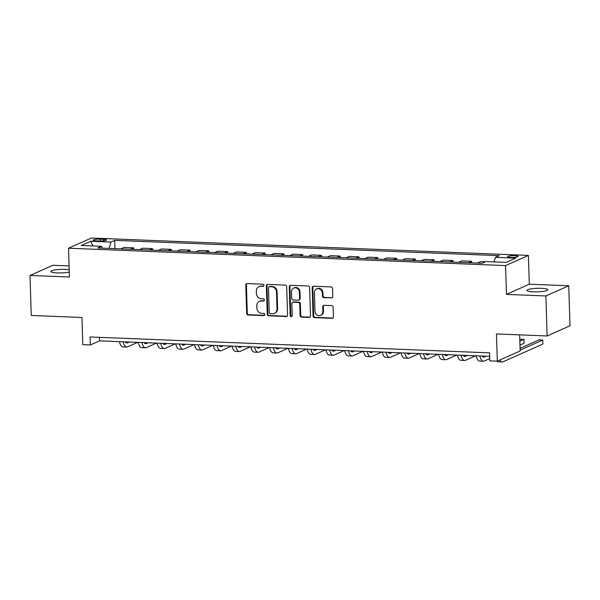 <?xml version="1.0" encoding="UTF-8"?>
<svg xmlns="http://www.w3.org/2000/svg" width="600" height="600" viewBox="0 0 600 600"><rect width="100%" height="100%" fill="white"/><g stroke="black" fill="none" stroke-linecap="round" stroke-linejoin="round"><path stroke-width="0.9" d="M263.933 285.345A1.117 1.013 -114 0 0 262.868 284.205L247.2 283.582A1.597 1.448 -114 0 0 245.775 285.097L246.667 313.365A1.597 1.448 -114 0 0 248.19 315L263.85 315.623A1.117 1.013 -114 0 0 264.847 314.558A1.117 1.013 -114 0 0 263.782 313.418L261.757 313.343A5.1 4.643 -114 0 1 256.882 308.13L256.808 305.767A5.1 4.643 -114 0 1 259.447 301.298A5.1 4.643 -114 0 1 261.368 300.93L263.392 301.013A1.117 1.013 -114 0 0 264.39 299.955A1.117 1.013 -114 0 0 263.325 298.815L261.3 298.733A5.1 4.643 -114 0 1 256.425 293.52L256.35 291.165A5.1 4.643 -114 0 1 258.99 286.688A5.1 4.643 -114 0 1 260.91 286.327L262.935 286.41A1.117 1.013 -114 0 0 263.933 285.345M541.365 288.315A10.395 1.778 -1.8 0 0 527.025 290.4A10.395 1.778 -1.8 0 0 533.46 291.84A10.395 1.778 -1.8 0 0 547.808 289.748A10.395 1.778 -1.8 0 0 541.365 288.315M69.195 269.752A10.395 1.778 -1.8 0 0 65.28 269.392A10.395 1.778 -1.8 0 0 50.932 271.478A10.395 1.778 -1.8 0 0 57.375 272.918A10.395 1.778 -1.8 0 0 69.27 272.055M514.852 255.615A5.197 0.885 -1.8 0 0 507.683 256.657A5.197 0.885 -1.8 0 0 510.9 257.377A5.197 0.885 -1.8 0 0 518.077 256.335A5.197 0.885 -1.8 0 0 514.852 255.615M331.358 297.99A1.597 1.448 -114 0 0 332.782 296.475L332.535 288.548A1.597 1.448 -114 0 0 331.013 286.913L313.612 286.222A1.597 1.448 -114 0 0 312.188 287.737L313.08 316.005A1.597 1.448 -114 0 0 314.603 317.64L331.995 318.33A1.597 1.448 -114 0 0 333.42 316.815L333.12 307.237A1.597 1.448 -114 0 0 331.597 305.603L324.15 305.31A1.597 1.448 -114 0 0 322.725 306.825L322.875 311.572A4.268 3.877 -114 0 1 320.67 315.315A4.268 3.877 -114 0 1 314.993 311.257L314.407 292.65A4.268 3.877 -114 0 1 316.612 288.907A4.268 3.877 -114 0 1 322.29 292.965L322.388 296.062A1.597 1.448 -114 0 0 323.91 297.69L331.972 297.712A1.597 1.448 -114 0 0 332.25 297.697M69.075 265.913L52.86 265.267L30 275.46L31.26 315.457L81.945 317.475L82.8 344.678L90.308 344.97L90.06 336.975L489.548 352.853L489.803 360.855L497.31 361.147L520.17 350.962L519.66 334.868M545.888 295.957L568.74 285.772L529.32 284.205L506.46 294.397L545.888 295.957L547.14 335.962L496.455 333.945L497.31 361.147M506.46 294.397L505.56 265.59L68.52 248.22L91.373 238.035L528.412 255.405L505.56 265.59M30 275.46L69.42 277.02L68.52 248.22M286.688 286.725A1.597 1.448 -114 0 0 285.165 285.097L267.765 284.4A1.597 1.448 -114 0 0 266.34 285.915L267.233 314.183A1.597 1.448 -114 0 0 268.755 315.817L286.147 316.507A1.597 1.448 -114 0 0 287.572 314.993L286.688 286.725M290.692 285.315L308.085 286.005A1.597 1.448 -114 0 1 309.608 287.632L310.5 315.907A1.597 1.448 -114 0 1 309.075 317.415L301.627 317.123A1.597 1.448 -114 0 1 300.105 315.495L299.745 304.028A1.597 1.448 -114 0 0 298.222 302.4L293.28 302.197A1.597 1.448 -114 0 0 291.855 303.712L292.237 315.653A1.117 1.013 -114 0 1 291.66 316.627A1.117 1.013 -114 0 1 290.168 315.57L289.267 286.822A1.597 1.448 -114 0 1 290.692 285.315M568.74 285.772L570 325.778L547.14 335.962M96.3 240.87L99.608 240.998A5.04 0.862 -1.8 0 0 106.552 239.985A5.04 0.862 -1.8 0 0 103.433 239.295L100.132 239.16A5.04 0.862 -1.8 0 0 93.18 240.173A5.04 0.862 -1.8 0 0 96.3 240.87M102.405 248.145L101.475 246.292L97.733 247.958L482.213 263.243L485.947 261.57L506.22 262.38L515.737 258.135L495.457 257.332L499.2 255.667L114.72 240.382L110.985 242.055L109.065 248.407M101.475 246.292L81.195 245.49L90.713 241.245L110.985 242.055M529.32 284.205L528.412 255.405M90.308 344.97L99.578 340.845L489.66 356.347M99.465 337.35L99.578 340.845M114.983 248.647L114.72 240.382M133.755 249.39L133.71 247.853L123.945 247.462L120.78 248.873M152.528 250.14L152.483 248.595L142.718 248.212L139.553 249.623M171.3 250.882L171.255 249.345L161.49 248.955L158.325 250.365M190.072 251.625L190.028 250.087L180.262 249.705L177.105 251.115M208.845 252.375L208.8 250.837L199.035 250.447L195.877 251.858M227.625 253.118L227.572 251.58L217.808 251.197L214.65 252.608M246.397 253.868L246.345 252.33L236.587 251.94L233.423 253.35M265.17 254.61L265.118 253.072L255.36 252.69L252.195 254.1M283.942 255.36L283.89 253.822L274.132 253.433L270.968 254.843M302.715 256.103L302.663 254.565L292.905 254.183L289.74 255.593M321.487 256.853L321.442 255.315L311.678 254.925L308.513 256.335M340.26 257.595L340.215 256.058L330.45 255.675L327.285 257.085M359.032 258.345L358.987 256.808L349.222 256.418L346.058 257.827M377.805 259.087L377.76 257.55L367.995 257.168L364.83 258.577M396.577 259.837L396.533 258.3L386.768 257.91L383.603 259.32M415.35 260.58L415.305 259.043L405.54 258.66L402.382 260.07M434.13 261.33L434.077 259.793L424.312 259.403L421.155 260.812M452.903 262.072L452.85 260.535L443.092 260.153L439.928 261.562M471.675 262.822L471.623 261.285L461.865 260.895L458.7 262.305M485.37 261.832L480.638 261.638L477.472 263.055M133.71 247.853L130.545 249.263M152.483 248.595L149.317 250.005M171.255 249.345L168.09 250.755M190.028 250.087L186.863 251.498M208.8 250.837L205.635 252.248M227.572 251.58L224.407 252.99M246.345 252.33L243.18 253.74M265.118 253.072L261.952 254.483M283.89 253.822L280.733 255.233M302.663 254.565L299.505 255.975M321.442 255.315L318.278 256.725M340.215 256.058L337.05 257.468M358.987 256.808L355.822 258.218M377.76 257.55L374.595 258.96M396.533 258.3L393.368 259.71M415.305 259.043L412.14 260.452M434.077 259.793L430.912 261.202M452.85 260.535L449.685 261.945M471.623 261.285L468.457 262.695M494.077 261.9L495.457 257.332M92.985 245.955L90.713 241.245M263.64 286.132A1.117 1.013 -114 0 1 263.55 286.132L261.525 286.05A5.1 4.643 -114 0 0 259.605 286.418L258.99 286.688M259.447 301.298L260.062 301.02A5.1 4.643 -114 0 1 261.983 300.66L264.015 300.735A1.117 1.013 -114 0 0 264.097 300.735M246.93 283.605A1.597 1.448 -114 0 0 246.397 284.82L247.282 313.095A1.597 1.448 -114 0 0 248.805 314.722L264.472 315.345A1.117 1.013 -114 0 0 264.555 315.345M267.495 284.423A1.597 1.448 -114 0 0 266.962 285.638L267.847 313.913A1.597 1.448 -114 0 0 269.37 315.54L286.77 316.23A1.597 1.448 -114 0 0 287.04 316.215M269.46 286.665A1.117 1.013 -114 0 0 268.462 287.722L269.243 312.54A1.117 1.013 -114 0 0 270.308 313.68L272.445 313.763A5.1 4.643 -114 0 0 274.365 313.403A5.1 4.643 -114 0 0 277.005 308.925L276.472 291.968A5.1 4.643 -114 0 0 271.597 286.748L269.46 286.665L270.075 286.388A1.117 1.013 -114 0 0 269.655 286.47L269.04 286.748M274.365 313.403L274.98 313.125A5.1 4.643 -114 0 0 277.62 308.647L277.005 308.925M270.075 286.388L272.212 286.478A5.1 4.643 -114 0 1 277.087 291.69L277.62 308.647M292.68 302.317L293.303 302.04A1.597 1.448 -114 0 1 293.903 301.928L298.837 302.123A1.597 1.448 -114 0 1 300.36 303.75L300.72 315.218A1.597 1.448 -114 0 0 302.25 316.845L309.69 317.145A1.597 1.448 -114 0 0 309.968 317.123M290.415 285.33A1.597 1.448 -114 0 0 289.882 286.553L290.79 315.293A1.117 1.013 -114 0 0 291.938 316.433M299.37 292.132A4.268 3.877 -114 0 0 293.692 288.075A4.268 3.877 -114 0 0 291.487 291.817L291.69 298.373A1.597 1.448 -114 0 0 293.212 300L298.155 300.195A1.597 1.448 -114 0 0 299.58 298.688L299.37 292.132L299.993 291.855A4.268 3.877 -114 0 0 294.308 287.798L293.692 288.075M298.755 300.082L299.37 299.812A1.597 1.448 -114 0 0 300.195 298.41L299.58 298.688M299.993 291.855L300.195 298.41M316.612 288.907L317.228 288.63A4.268 3.877 -114 0 1 322.913 292.688L323.01 295.785A1.597 1.448 -114 0 0 324.532 297.42L331.972 297.712M320.67 315.315L321.285 315.038A4.268 3.877 -114 0 0 323.498 311.295L322.875 311.572M323.88 305.325A1.597 1.448 -114 0 0 323.347 306.548L323.498 311.295M313.343 286.237A1.597 1.448 -114 0 0 312.81 287.46L313.695 315.735A1.597 1.448 -114 0 0 315.218 317.362L332.618 318.053A1.597 1.448 -114 0 0 332.888 318.038M125.4 341.873A8.123 3.083 92.3 0 0 126.877 342.983A8.123 3.083 92.3 0 0 127.448 342.87L129.337 342.022M137.692 342.36L127.575 346.868A12.188 4.627 -87.7 0 1 126.712 347.048A12.188 4.627 -87.7 0 1 123.15 341.782M126.712 347.048L122.962 346.897A12.188 4.627 -87.7 0 1 119.4 341.632M144.172 342.615A8.123 3.083 92.3 0 0 145.65 343.733A8.123 3.083 92.3 0 0 146.22 343.612L148.11 342.772M156.465 343.103L146.347 347.618A12.188 4.627 -87.7 0 1 145.485 347.79A12.188 4.627 -87.7 0 1 141.922 342.525M145.485 347.79L141.735 347.64A12.188 4.627 -87.7 0 1 138.172 342.375M162.945 343.365A8.123 3.083 92.3 0 0 164.422 344.475A8.123 3.083 92.3 0 0 165 344.362L166.89 343.515M175.238 343.853L165.12 348.36A12.188 4.627 -87.7 0 1 164.265 348.532A12.188 4.627 -87.7 0 1 160.695 343.275M164.265 348.532L160.507 348.39A12.188 4.627 -87.7 0 1 156.945 343.125M181.718 344.108A8.123 3.083 92.3 0 0 183.195 345.225A8.123 3.083 92.3 0 0 183.773 345.105L185.663 344.265M194.017 344.595L183.892 349.11A12.188 4.627 -87.7 0 1 183.038 349.282A12.188 4.627 -87.7 0 1 179.475 344.017M183.038 349.282L179.28 349.132A12.188 4.627 -87.7 0 1 175.718 343.868M200.49 344.858A8.123 3.083 92.3 0 0 201.968 345.968A8.123 3.083 92.3 0 0 202.545 345.855L204.435 345.007M212.79 345.345L202.673 349.853A12.188 4.627 -87.7 0 1 201.81 350.025A12.188 4.627 -87.7 0 1 198.248 344.767M201.81 350.025L198.053 349.882A12.188 4.627 -87.7 0 1 194.49 344.618M219.263 345.6A8.123 3.083 92.3 0 0 220.74 346.718A8.123 3.083 92.3 0 0 221.317 346.597L223.208 345.757M231.562 346.087L221.445 350.603A12.188 4.627 -87.7 0 1 220.583 350.775A12.188 4.627 -87.7 0 1 217.02 345.51M220.583 350.775L216.825 350.625A12.188 4.627 -87.7 0 1 213.263 345.36M238.035 346.35A8.123 3.083 92.3 0 0 239.513 347.46A8.123 3.083 92.3 0 0 240.09 347.347L241.98 346.5M250.335 346.837L240.218 351.345A12.188 4.627 -87.7 0 1 239.355 351.517A12.188 4.627 -87.7 0 1 235.792 346.26M239.355 351.517L235.597 351.375A12.188 4.627 -87.7 0 1 232.035 346.11M256.808 347.093A8.123 3.083 92.3 0 0 258.285 348.21A8.123 3.083 92.3 0 0 258.862 348.09L260.752 347.25M269.108 347.58L258.99 352.095A12.188 4.627 -87.7 0 1 258.127 352.267A12.188 4.627 -87.7 0 1 254.565 347.002M258.127 352.267L254.37 352.118A12.188 4.627 -87.7 0 1 250.808 346.853M275.587 347.835A8.123 3.083 92.3 0 0 277.065 348.952A8.123 3.083 92.3 0 0 277.635 348.84L279.525 347.993M287.88 348.33L277.763 352.837A12.188 4.627 -87.7 0 1 276.9 353.01A12.188 4.627 -87.7 0 1 273.337 347.752M276.9 353.01L273.142 352.868A12.188 4.627 -87.7 0 1 269.58 347.603M294.36 348.585A8.123 3.083 92.3 0 0 295.837 349.702A8.123 3.083 92.3 0 0 296.407 349.582L298.298 348.743M306.653 349.072L296.535 353.587A12.188 4.627 -87.7 0 1 295.673 353.76A12.188 4.627 -87.7 0 1 292.11 348.495M295.673 353.76L291.923 353.61A12.188 4.627 -87.7 0 1 288.353 348.345M313.132 349.327A8.123 3.083 92.3 0 0 314.61 350.445A8.123 3.083 92.3 0 0 315.18 350.332L317.07 349.485M325.425 349.822L315.308 354.33A12.188 4.627 -87.7 0 1 314.445 354.502A12.188 4.627 -87.7 0 1 310.882 349.245M314.445 354.502L310.695 354.353A12.188 4.627 -87.7 0 1 307.132 349.095M331.905 350.077A8.123 3.083 92.3 0 0 333.382 351.195A8.123 3.083 92.3 0 0 333.952 351.075L335.843 350.235M344.197 350.565L334.08 355.08A12.188 4.627 -87.7 0 1 333.218 355.252A12.188 4.627 -87.7 0 1 329.655 349.987M333.218 355.252L329.468 355.103A12.188 4.627 -87.7 0 1 325.905 349.837M350.678 350.82A8.123 3.083 92.3 0 0 352.155 351.938A8.123 3.083 92.3 0 0 352.725 351.825L354.615 350.978M362.97 351.315L352.853 355.822A12.188 4.627 -87.7 0 1 351.99 355.995A12.188 4.627 -87.7 0 1 348.428 350.737M351.99 355.995L348.24 355.845A12.188 4.627 -87.7 0 1 344.678 350.587M369.45 351.57A8.123 3.083 92.3 0 0 370.928 352.688A8.123 3.083 92.3 0 0 371.505 352.567L373.395 351.728M381.743 352.058L371.625 356.572A12.188 4.627 -87.7 0 1 370.77 356.745A12.188 4.627 -87.7 0 1 367.2 351.48M370.77 356.745L367.013 356.595A12.188 4.627 -87.7 0 1 363.45 351.33M388.222 352.312A8.123 3.083 92.3 0 0 389.7 353.43A8.123 3.083 92.3 0 0 390.278 353.317L392.168 352.47M400.522 352.808L390.397 357.315A12.188 4.627 -87.7 0 1 389.543 357.487A12.188 4.627 -87.7 0 1 385.98 352.23M389.543 357.487L385.785 357.337A12.188 4.627 -87.7 0 1 382.222 352.08M406.995 353.062A8.123 3.083 92.3 0 0 408.472 354.18A8.123 3.083 92.3 0 0 409.05 354.06L410.94 353.22M419.295 353.55L409.17 358.058A12.188 4.627 -87.7 0 1 408.315 358.237A12.188 4.627 -87.7 0 1 404.752 352.972M408.315 358.237L404.558 358.087A12.188 4.627 -87.7 0 1 400.995 352.822M425.768 353.805A8.123 3.083 92.3 0 0 427.245 354.923A8.123 3.083 92.3 0 0 427.822 354.81L429.713 353.962M438.067 354.3L427.95 358.808A12.188 4.627 -87.7 0 1 427.088 358.98A12.188 4.627 -87.7 0 1 423.525 353.715M427.088 358.98L423.33 358.83A12.188 4.627 -87.7 0 1 419.768 353.572M444.54 354.555A8.123 3.083 92.3 0 0 446.018 355.673A8.123 3.083 92.3 0 0 446.595 355.553L448.485 354.712M456.84 355.043L446.722 359.55A12.188 4.627 -87.7 0 1 445.86 359.73A12.188 4.627 -87.7 0 1 442.298 354.465M445.86 359.73L442.103 359.58A12.188 4.627 -87.7 0 1 438.54 354.315M463.312 355.298A8.123 3.083 92.3 0 0 464.79 356.415A8.123 3.083 92.3 0 0 465.368 356.303L467.257 355.455M475.612 355.793L465.495 360.3A12.188 4.627 -87.7 0 1 464.632 360.472A12.188 4.627 -87.7 0 1 461.07 355.207M464.632 360.472L460.875 360.322A12.188 4.627 -87.7 0 1 457.312 355.065M482.092 356.048A8.123 3.083 92.3 0 0 483.57 357.165A8.123 3.083 92.3 0 0 484.14 357.045L486.03 356.205M519.855 341.123L523.957 339.3L519.803 339.322M523.957 339.3L524.077 343.298L519.982 345.12M489.735 358.612L484.268 361.043A12.188 4.627 -87.7 0 1 483.405 361.222A12.188 4.627 -87.7 0 1 479.842 355.957M483.405 361.222L479.647 361.072A12.188 4.627 -87.7 0 1 476.085 355.808M520.14 350.115L542.73 340.043L538.972 339.892L520.088 348.315M542.73 340.043L542.85 344.048L503.04 361.793A12.188 4.627 -87.7 0 1 502.178 361.965A12.188 4.627 -87.7 0 1 499.808 360.038M502.178 361.965L498.428 361.815A12.188 4.627 -87.7 0 1 496.987 361.14M100.192 241.013L100.132 239.16M103.485 240.877L103.433 239.295M261.525 286.05L260.91 286.327M264.015 300.735L263.392 301.013M261.983 300.66L261.368 300.93M264.472 315.345L263.85 315.623M248.805 314.722L248.19 315M247.282 313.095L246.667 313.365M246.397 284.82L245.775 285.097M263.55 286.132L262.935 286.41M286.77 316.23L286.147 316.507M269.37 315.54L268.755 315.817M267.847 313.913L267.233 314.183M266.962 285.638L266.34 285.915M277.087 291.69L276.472 291.968M272.212 286.478L271.597 286.748M309.69 317.145L309.075 317.415M302.25 316.845L301.627 317.123M300.72 315.218L300.105 315.495M300.36 303.75L299.745 304.028M298.837 302.123L298.222 302.4M293.903 301.928L293.28 302.197M290.79 315.293L290.168 315.57M289.882 286.553L289.267 286.822M324.532 297.42L323.91 297.69M323.01 295.785L322.388 296.062M322.913 292.688L322.29 292.965M323.347 306.548L322.725 306.825M332.618 318.053L331.995 318.33M315.218 317.362L314.603 317.64M313.695 315.735L313.08 316.005M312.81 287.46L312.188 287.737M126.315 342.825L127.448 342.87M145.087 343.567L146.22 343.612M163.86 344.317L165 344.362M182.632 345.06L183.773 345.105M201.405 345.81L202.545 345.855M220.178 346.553L221.317 346.597M238.95 347.303L240.09 347.347M257.722 348.045L258.862 348.09M276.502 348.795L277.635 348.84M295.275 349.538L296.407 349.582M314.048 350.288L315.18 350.332M332.82 351.03L333.952 351.075M351.593 351.78L352.725 351.825M370.365 352.522L371.505 352.567M389.138 353.272L390.278 353.317M407.91 354.015L409.05 354.06M426.683 354.765L427.822 354.81M445.455 355.507L446.595 355.553M464.228 356.257L465.368 356.303M483 357L484.14 357.045"/></g></svg>
